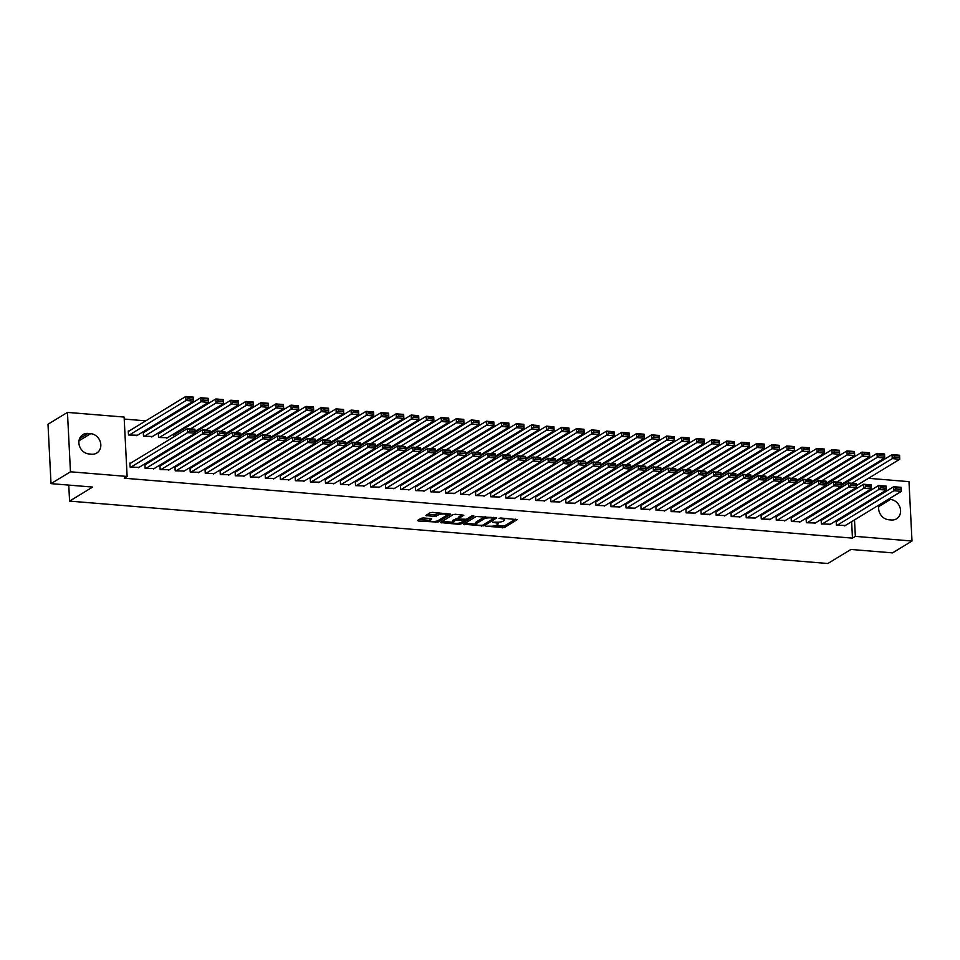 <?xml version="1.0" encoding="UTF-8"?>
<svg xmlns="http://www.w3.org/2000/svg" width="960" height="960" viewBox="0 0 960 960"><rect width="100%" height="100%" fill="white"/><g stroke="black" fill="none" stroke-linecap="round" stroke-linejoin="round"><path stroke-width="1.44" d="M486 526.224L504.384 527.592L517.284 519.624L500.688 517.992L499.044 518.352L501.72 518.76A5.244 1.404 177.1 0 1 504.696 519.876A5.244 1.404 177.1 0 1 504.18 520.524L503.112 521.172A5.244 1.404 177.1 0 1 496.128 522.168L492.576 522.216L495.144 522.768A5.244 1.404 177.1 0 1 498.108 523.884A5.244 1.404 177.1 0 1 497.604 524.532L496.536 525.18A5.244 1.404 177.1 0 1 489.552 526.176L486 526.224M423.336 517.956L421.152 518.268L417.588 520.452L418.356 521.004L437.94 522.12L450.828 514.164L432.504 512.376L430.32 512.688L425.844 515.52L434.22 516.48L438.54 514.872A4.38 1.176 177.1 0 1 443.424 513.996A4.38 1.176 177.1 0 1 446.856 514.98A4.38 1.176 177.1 0 1 446.436 515.52L438.048 520.632A4.38 1.176 177.1 0 1 433.164 521.496A4.38 1.176 177.1 0 1 429.732 520.524A4.38 1.176 177.1 0 1 430.152 519.972L431.712 518.916L430.788 518.568L423.336 517.956M127.116 476.448L70.464 471.792L67.452 412.404L124.116 417.06L127.116 476.448L124.236 478.212L852.468 538.128L855.348 536.364L854.508 519.9M868.464 478.308L908.988 481.644L912 541.032L892.548 552.876L850.92 549.456L827.856 563.508L69.576 501.108L92.64 487.068L51.012 483.636L70.464 471.792M912 541.032L855.348 536.364M463.452 524.22L483.816 525.9L496.704 517.932L476.184 516.468L463.452 524.22M458.688 524.316L440.364 522.54L453.252 514.584L455.436 514.272L463.812 515.232L458.484 518.58L459.252 519.132L466.38 519.228L471.756 515.952L473.928 515.976L460.872 524.004L458.688 524.316L458.64 523.2M68.76 485.1L69.576 501.108M145.68 464.388L144.936 464.328L145.14 468.336L154.128 468.576M144.06 432.288L143.304 432.228L143.508 436.236L152.496 436.476M175.74 466.86L174.984 466.8L175.188 470.808L184.176 471.048M174.108 434.76L173.364 434.7L173.484 437.064M205.788 469.332L205.044 469.272L205.248 473.28L214.236 473.52M203.532 439.536L203.484 438.516M235.848 471.804L235.092 471.744L235.296 475.752L244.296 475.992M233.592 442.008L233.544 440.988M265.908 474.276L265.152 474.216L265.356 478.236L274.344 478.464M263.64 444.48L263.592 443.46M295.956 476.748L295.212 476.688L295.404 480.708L304.404 480.936M293.7 446.952L293.652 445.932M326.016 479.22L325.26 479.16L325.464 483.18L334.452 483.408M323.76 449.436L323.7 448.404M356.064 481.692L355.32 481.632L355.524 485.652L364.512 485.892M353.808 451.908L353.76 450.876M386.124 484.176L385.368 484.104L385.572 488.124L394.56 488.364M383.868 454.38L383.808 453.348M416.172 486.648L415.428 486.576L415.632 490.596L424.62 490.836M413.916 456.852L413.868 455.82M446.232 489.12L445.476 489.06L445.68 493.068L454.68 493.308M443.976 459.324L443.928 458.292M476.292 491.592L475.536 491.532L475.74 495.54L484.728 495.78M474.024 461.796L473.976 460.764M506.34 494.064L505.596 494.004L505.788 498.012L514.788 498.252M504.084 464.268L504.036 463.236M536.4 496.536L535.644 496.476L535.848 500.484L544.836 500.724M534.144 466.74L534.084 465.72M566.448 499.008L565.704 498.948L565.908 502.956L574.896 503.196M564.192 469.212L564.144 468.192M596.508 501.48L595.752 501.42L595.956 505.428L604.944 505.668M594.252 471.684L594.192 470.664M626.556 503.952L625.812 503.892L626.016 507.9L635.004 508.14M624.3 474.156L624.252 473.136M656.616 506.424L655.86 506.364L656.064 510.372L665.064 510.612M654.36 476.628L654.312 475.608M686.676 508.896L685.92 508.836L686.124 512.856L695.112 513.084M684.408 479.1L684.36 478.08M716.724 511.368L715.968 511.308L716.172 515.328L725.172 515.556M714.468 481.584L714.42 480.552M746.784 513.84L746.028 513.78L746.232 517.8L755.22 518.028M744.528 484.056L744.468 483.024M776.832 516.324L776.088 516.252L776.292 520.272L785.28 520.512M774.576 486.528L774.528 485.496M806.892 518.796L806.136 518.724L806.34 522.744L815.328 522.984M804.636 489L804.576 487.968M836.94 521.268L836.196 521.208L836.4 525.216L845.388 525.456M834.684 491.472L834.636 490.44M852.468 538.128L851.628 521.652M851.172 512.604L851.124 511.572M850.656 502.524L850.608 501.492M850.152 492.444L850.092 491.412M849.54 480.492L849.492 479.472M837.048 477.72L835.524 477.588M822.024 476.484L820.488 476.352M807 475.248L805.464 475.116M791.964 474.012L790.44 473.88M776.94 472.776L775.416 472.644M761.916 471.54L760.38 471.408M746.892 470.304L745.356 470.172M731.856 469.068L730.332 468.936M716.832 467.82L715.296 467.7M701.808 466.584L700.272 466.464M686.772 465.348L685.248 465.228M671.748 464.112L670.224 463.992M656.724 462.876L655.188 462.756M641.7 461.64L640.164 461.52M626.664 460.404L625.14 460.284M611.64 459.168L610.104 459.048M596.616 457.932L595.08 457.812M581.58 456.696L580.056 456.576M566.556 455.46L565.032 455.34M551.532 454.224L549.996 454.104M536.508 452.988L534.972 452.868M521.472 451.752L519.948 451.632M506.448 450.516L504.912 450.384M491.424 449.28L489.888 449.148M476.388 448.044L474.864 447.912M461.364 446.808L459.84 446.676M446.34 445.572L444.804 445.44M431.316 444.336L429.78 444.204M416.28 443.1L414.756 442.968M401.256 441.864L399.72 441.732M386.232 440.628L384.696 440.496M371.208 439.392L369.672 439.26M356.172 438.156L354.648 438.024M341.148 436.92L339.612 436.788M326.124 435.684L324.588 435.552M311.088 434.448L309.564 434.316M296.064 433.2L294.54 433.08M281.04 431.964L279.504 431.844M266.016 430.728L264.48 430.608M250.98 429.492L249.456 429.372M235.956 428.256L234.42 428.136M220.932 427.02L219.396 426.9M205.896 425.784L204.372 425.664M190.872 424.548L189.348 424.428M175.848 423.312L174.312 423.192M160.824 422.076L159.288 421.956M145.788 420.84L124.212 419.064M819.66 490.236L819.612 489.204M821.916 520.032L821.16 519.96L821.364 523.98L830.364 524.22M789.6 487.764L789.552 486.732M791.868 517.56L791.112 517.488L791.316 521.508L800.304 521.748M759.552 485.292L759.492 484.26M761.808 515.076L761.052 515.016L761.256 519.036L770.256 519.276M729.492 482.82L729.444 481.788M731.748 512.604L731.004 512.544L731.208 516.564L740.196 516.792M699.444 480.336L699.384 479.316M701.7 510.132L700.944 510.072L701.148 514.092L710.136 514.32M669.384 477.864L669.336 476.844M671.64 507.66L670.896 507.6L671.1 511.608L680.088 511.848M639.336 475.392L639.276 474.372M641.592 505.188L640.836 505.128L641.04 509.136L650.028 509.376M609.276 472.92L609.228 471.9M611.532 502.716L610.788 502.656L610.98 506.664L619.98 506.904M579.216 470.448L579.168 469.428M581.484 500.244L580.728 500.184L580.932 504.192L589.92 504.432M549.168 467.976L549.12 466.956M551.424 497.772L550.668 497.712L550.872 501.72L559.872 501.96M519.108 465.504L519.06 464.472M521.364 495.3L520.62 495.24L520.824 499.248L529.812 499.488M489.06 463.032L489 462M491.316 492.828L490.56 492.768L490.764 496.776L499.752 497.016M459 460.56L458.952 459.528M461.256 490.356L460.512 490.296L460.716 494.304L469.704 494.544M428.952 458.088L428.892 457.056M431.208 487.884L430.452 487.824L430.656 491.832L439.644 492.072M398.892 455.616L398.844 454.584M401.148 485.412L400.404 485.34L400.596 489.36L409.596 489.6M368.832 453.144L368.784 452.112M371.1 482.94L370.344 482.868L370.548 486.888L379.536 487.128M338.784 450.672L338.736 449.64M341.04 480.456L340.284 480.396L340.488 484.416L349.488 484.656M308.724 448.2L308.676 447.168M310.98 477.984L310.236 477.924L310.44 481.944L319.428 482.172M278.676 445.716L278.616 444.696M280.932 475.512L280.176 475.452L280.38 479.472L289.368 479.7M248.616 443.244L248.568 442.224M250.872 473.04L250.128 472.98L250.332 476.988L259.32 477.228M218.568 440.772L218.508 439.752M220.824 470.568L220.068 470.508L220.272 474.516L229.26 474.756M188.508 438.3L188.46 437.28M190.764 468.096L190.02 468.036L190.212 472.044L199.212 472.284M159.084 433.524L158.328 433.464L158.532 437.472L167.532 437.712M160.716 465.624L159.96 465.564L160.164 469.572L169.152 469.812M129.036 431.052L128.28 430.992L128.484 435L137.472 435.24M130.656 463.152L129.9 463.092L130.104 467.1L139.104 467.34M89.016 453.972A10.68 9.216 -121.3 0 1 79.404 445.788A10.68 9.216 -121.3 0 1 82.944 434.58A10.68 9.216 -121.3 0 1 87.972 433.428L90.684 433.656A10.68 9.216 -121.3 0 1 100.296 441.84A10.68 9.216 -121.3 0 1 96.756 453.048A10.68 9.216 -121.3 0 1 91.716 454.2L89.016 453.972M51.012 483.636L48 424.26L67.452 412.404M853.428 477.072L854.964 477.204M888.348 499.284L890.436 499.452A10.68 9.216 -121.3 0 1 900.06 507.648A10.68 9.216 -121.3 0 1 896.52 518.844A10.68 9.216 -121.3 0 1 891.48 519.996L888.78 519.78A10.68 9.216 -121.3 0 1 879.156 504.888M854.052 510.84L854.004 509.82M853.548 500.76L853.488 499.74M853.032 490.68L852.984 489.66M852.432 478.74L852.372 477.72M498.108 523.884L498.036 522.276A5.244 1.404 177.1 0 0 498.024 522.216M495.168 525.72L504.312 525.984L515.436 519.204M493.812 518.148L494.856 517.512M465.06 523.248L475.884 524.136A5.244 1.404 177.1 0 0 478.86 525.288L482.532 525.252L493.704 518.448L491.028 517.884A5.244 1.404 177.1 0 0 484.044 518.868L476.4 523.524A5.244 1.404 177.1 0 0 475.884 524.184L475.812 522.576A5.244 1.404 177.1 0 1 476.316 521.916L483.96 517.272L484.044 518.868M485.328 516.732A5.244 1.404 177.1 0 0 483.96 517.272M452.688 522.228L442.128 521.352M461.964 514.8L458.424 517.368M465.612 519.468L464.124 520.368M453.132 521.844A4.38 1.176 177.1 0 0 452.7 522.384A4.38 1.176 177.1 0 0 456.132 523.368A4.38 1.176 177.1 0 0 461.016 522.492L463.98 520.692L463.212 520.14L456.084 520.044L453.132 521.844L453.048 520.236A4.38 1.176 177.1 0 0 452.616 520.788L452.7 522.384M453.048 520.236L458.292 518.136M429.888 518.496A4.38 1.176 177.1 0 0 429.648 518.916L429.732 520.524M439.212 512.928A4.38 1.176 177.1 0 0 438.456 513.264L438.54 514.872M427.608 514.344L434.136 514.884L438.456 513.264M446.856 515.028L448.98 513.732M419.184 519.468L429.72 520.332M851.796 483.264L892.248 458.628L892.044 454.608L899.556 455.232L899.76 459.24L856.212 485.772M841.236 485.556L892.044 454.608L894.168 455.34L894.252 456.936L899.508 457.368L899.436 455.772L894.168 455.34M899.508 457.368L899.76 459.24L892.248 458.628L894.252 456.936M837.144 525.276L893.88 490.728L893.676 486.708L836.22 521.7M895.8 487.44L893.676 486.708L901.188 487.332L901.392 491.34L893.88 490.728L895.884 489.036L901.14 489.48L901.056 487.872L895.8 487.44L895.884 489.036M844.656 525.9L901.392 491.34L901.14 489.48M836.76 482.028L877.224 457.38L877.02 453.372L884.532 453.996L884.736 458.004L841.188 484.536M826.212 484.32L877.02 453.372L879.144 454.104L879.228 455.7L884.484 456.132L884.4 454.536L879.144 454.104M884.484 456.132L884.736 458.004L877.224 457.38L879.228 455.7M821.736 480.792L862.2 456.144L861.996 452.136L869.508 452.76L869.712 456.768L826.152 483.3M811.188 483.084L861.996 452.136L864.12 452.868L864.192 454.464L869.46 454.896L869.376 453.3L864.12 452.868M869.46 454.896L869.712 456.768L862.2 456.144L864.192 454.464M822.12 524.04L878.844 489.492L878.64 485.472L821.196 520.464M880.764 486.204L878.64 485.472L886.164 486.096L886.356 490.104L878.844 489.492L880.848 487.8L886.116 488.232L886.032 486.636L880.764 486.204L880.848 487.8M829.632 524.664L886.356 490.104L886.116 488.232M807.096 522.804L863.82 488.256L863.616 484.236L806.16 519.228M865.74 484.968L863.616 484.236L871.128 484.86L871.332 488.868L863.82 488.256L865.824 486.564L871.08 486.996L870.996 485.4L865.74 484.968L865.824 486.564M814.608 523.416L871.332 488.868L871.08 486.996M806.712 479.556L847.164 454.908L846.96 450.9L854.472 451.524L854.676 455.532L811.128 482.064M796.152 481.848L846.96 450.9L849.084 451.632L849.168 453.228L854.424 453.66L854.352 452.064L849.084 451.632M854.424 453.66L854.676 455.532L847.164 454.908L849.168 453.228M791.688 478.32L832.14 453.672L831.936 449.664L839.448 450.288L839.652 454.296L796.104 480.816M781.128 480.612L831.936 449.664L834.06 450.384L834.144 451.992L839.4 452.424L839.316 450.828L834.06 450.384M839.4 452.424L839.652 454.296L832.14 453.672L834.144 451.992M792.06 521.568L848.796 487.02L848.592 483L791.136 517.992M850.716 483.732L848.592 483L856.104 483.624L856.308 487.632L848.796 487.02L850.8 485.328L856.056 485.76L855.972 484.164L850.716 483.732L850.8 485.328M799.584 522.18L856.308 487.632L856.056 485.76M777.036 520.332L833.76 485.772L833.568 481.764L776.112 516.756M835.692 482.496L833.568 481.764L841.08 482.388L841.284 486.396L833.76 485.772L835.764 484.092L841.032 484.524L840.948 482.928L835.692 482.496L835.764 484.092M784.548 520.944L841.284 486.396L841.032 484.524M776.652 477.084L817.116 452.436L816.912 448.428L824.424 449.04L824.628 453.06L781.08 479.58M766.104 479.376L816.912 448.428L819.036 449.148L819.12 450.756L824.376 451.188L824.292 449.592L819.036 449.148M824.376 451.188L824.628 453.06L817.116 452.436L819.12 450.756M762.012 519.096L818.736 484.536L818.532 480.528L761.076 515.52M820.656 481.26L818.532 480.528L826.044 481.152L826.248 485.16L818.736 484.536L820.74 482.856L825.996 483.288L825.924 481.692L820.656 481.26L820.74 482.856M769.524 519.708L826.248 485.16L825.996 483.288M761.628 475.848L802.08 451.2L801.876 447.192L809.4 447.804L809.604 451.824L766.044 478.344M751.068 478.14L801.876 447.192L804.012 447.912L804.084 449.52L809.352 449.952L809.268 448.344L804.012 447.912M809.352 449.952L809.604 451.824L802.08 451.2L804.084 449.52M746.988 517.86L803.712 483.3L803.508 479.292L746.052 514.284M805.632 480.012L803.508 479.292L811.02 479.916L811.224 483.924L803.712 483.3L805.716 481.62L810.972 482.052L810.888 480.456L805.632 480.012L805.716 481.62M754.5 518.472L811.224 483.924L810.972 482.052M746.604 474.612L787.056 449.964L786.852 445.956L794.364 446.568L794.568 450.588L751.02 477.108M736.044 476.904L786.852 445.956L788.976 446.676L789.06 448.284L794.316 448.716L794.244 447.108L788.976 446.676M794.316 448.716L794.568 450.588L787.056 449.964L789.06 448.284M731.952 516.624L788.688 482.064L788.484 478.056L731.028 513.048M790.608 478.776L788.484 478.056L795.996 478.668L796.2 482.688L788.688 482.064L790.692 480.384L795.948 480.816L795.864 479.22L790.608 478.776L790.692 480.384M739.464 517.236L796.2 482.688L795.948 480.816M731.568 473.376L772.032 448.728L771.828 444.72L779.34 445.332L779.544 449.352L735.996 475.872M721.02 475.668L771.828 444.72L773.952 445.44L774.036 447.048L779.292 447.48L779.208 445.872L773.952 445.44M779.292 447.48L779.544 449.352L772.032 448.728L774.036 447.048M716.928 515.388L773.652 480.828L773.448 476.82L716.004 511.812M775.572 477.54L773.448 476.82L780.972 477.432L781.164 481.452L773.652 480.828L775.656 479.148L780.924 479.58L780.84 477.972L775.572 477.54L775.656 479.148M724.44 516L781.164 481.452L780.924 479.58M716.544 472.14L757.008 447.492L756.804 443.484L764.316 444.096L764.52 448.116L720.96 474.636M705.996 474.432L756.804 443.484L758.928 444.204L759 445.812L764.268 446.244L764.184 444.636L758.928 444.204M764.268 446.244L764.52 448.116L757.008 447.492L759 445.812M701.904 514.152L758.628 479.592L758.424 475.584L700.968 510.576M760.548 476.304L758.424 475.584L765.936 476.196L766.14 480.216L758.628 479.592L760.632 477.912L765.888 478.344L765.804 476.736L760.548 476.304L760.632 477.912M709.416 514.764L766.14 480.216L765.888 478.344M701.52 470.904L741.972 446.256L741.768 442.248L749.28 442.86L749.484 446.88L705.936 473.4M690.96 473.196L741.768 442.248L743.892 442.968L743.976 444.576L749.232 445.008L749.16 443.4L743.892 442.968M749.232 445.008L749.484 446.88L741.972 446.256L743.976 444.576M686.868 512.916L743.604 478.356L743.4 474.348L685.944 509.34M745.524 475.068L743.4 474.348L750.912 474.96L751.116 478.98L743.604 478.356L745.608 476.676L750.864 477.108L750.78 475.5L745.524 475.068L745.608 476.676M694.392 513.528L751.116 478.98L750.864 477.108M686.496 469.668L726.948 445.02L726.744 441.012L734.256 441.624L734.46 445.644L690.912 472.164M675.936 471.96L726.744 441.012L728.868 441.732L728.952 443.34L734.208 443.772L734.124 442.164L728.868 441.732M734.208 443.772L734.46 445.644L726.948 445.02L728.952 443.34M671.844 511.68L728.568 477.12L728.376 473.112L670.92 508.104M730.5 473.832L728.376 473.112L735.888 473.724L736.092 477.744L728.568 477.12L730.572 475.44L735.84 475.872L735.756 474.264L730.5 473.832L730.572 475.44M679.356 512.292L736.092 477.744L735.84 475.872M671.46 468.432L711.924 443.784L711.72 439.776L719.232 440.388L719.436 444.408L675.888 470.928M660.912 470.724L711.72 439.776L713.844 440.496L713.928 442.104L719.184 442.536L719.1 440.928L713.844 440.496M719.184 442.536L719.436 444.408L711.924 443.784L713.928 442.104M656.82 510.444L713.544 475.884L713.34 471.876L655.884 506.868M715.464 472.596L713.34 471.876L720.852 472.488L721.056 476.508L713.544 475.884L715.548 474.204L720.804 474.636L720.732 473.028L715.464 472.596L715.548 474.204M664.332 511.056L721.056 476.508L720.804 474.636M656.436 467.196L696.888 442.548L696.684 438.54L704.208 439.152L704.412 443.172L660.852 469.692M645.876 469.488L696.684 438.54L698.82 439.26L698.892 440.868L704.16 441.3L704.076 439.692L698.82 439.26M704.16 441.3L704.412 443.172L696.888 442.548L698.892 440.868M641.796 509.208L698.52 474.648L698.316 470.64L640.86 505.632M700.44 471.36L698.316 470.64L705.828 471.252L706.032 475.272L698.52 474.648L700.524 472.968L705.78 473.4L705.696 471.792L700.44 471.36L700.524 472.968M649.308 509.82L706.032 475.272L705.78 473.4M641.412 465.96L681.864 441.312L681.66 437.304L689.172 437.916L689.376 441.936L645.828 468.456M630.852 468.252L681.66 437.304L683.784 438.024L683.868 439.632L689.124 440.064L689.052 438.456L683.784 438.024M689.124 440.064L689.376 441.936L681.864 441.312L683.868 439.632M626.76 507.972L683.496 473.412L683.292 469.404L625.836 504.396M685.416 470.124L683.292 469.404L690.804 470.016L691.008 474.036L683.496 473.412L685.5 471.732L690.756 472.164L690.672 470.556L685.416 470.124L685.5 471.732M634.272 508.584L691.008 474.036L690.756 472.164M626.376 464.724L666.84 440.076L666.636 436.068L674.148 436.68L674.352 440.7L630.804 467.22M615.828 467.016L666.636 436.068L668.76 436.788L668.844 438.396L674.1 438.828L674.016 437.22L668.76 436.788M674.1 438.828L674.352 440.7L666.84 440.076L668.844 438.396M611.736 506.724L668.46 472.176L668.256 468.168L610.812 503.16M670.38 468.888L668.256 468.168L675.78 468.78L675.972 472.8L668.46 472.176L670.464 470.496L675.732 470.928L675.648 469.32L670.38 468.888L670.464 470.496M619.248 507.348L675.972 472.8L675.732 470.928M611.352 463.476L651.816 438.84L651.612 434.832L659.124 435.444L659.328 439.452L615.768 465.984M600.804 465.78L651.612 434.832L653.736 435.552L653.808 437.16L659.076 437.592L658.992 435.984L653.736 435.552M659.076 437.592L659.328 439.452L651.816 438.84L653.808 437.16M596.712 505.488L653.436 470.94L653.232 466.932L595.776 501.924M655.356 467.652L653.232 466.932L660.744 467.544L660.948 471.564L653.436 470.94L655.44 469.26L660.696 469.692L660.612 468.084L655.356 467.652L655.44 469.26M604.224 506.112L660.948 471.564L660.696 469.692M596.328 462.24L636.78 437.604L636.576 433.596L644.088 434.208L644.292 438.216L600.744 464.748M585.768 464.544L636.576 433.596L638.7 434.316L638.784 435.924L644.04 436.356L643.968 434.748L638.7 434.316M644.04 436.356L644.292 438.216L636.78 437.604L638.784 435.924M581.676 504.252L638.412 469.704L638.208 465.696L580.752 500.688M640.332 466.416L638.208 465.696L645.72 466.308L645.924 470.328L638.412 469.704L640.416 468.024L645.672 468.456L645.588 466.848L640.332 466.416L640.416 468.024M589.2 504.876L645.924 470.328L645.672 468.456M581.304 461.004L621.756 436.368L621.552 432.348L629.064 432.972L629.268 436.98L585.72 463.512M570.744 463.308L621.552 432.348L623.676 433.08L623.76 434.688L629.016 435.12L628.932 433.512L623.676 433.08M629.016 435.12L629.268 436.98L621.756 436.368L623.76 434.688M566.652 503.016L623.376 468.468L623.184 464.46L565.728 499.452M625.308 465.18L623.184 464.46L630.696 465.072L630.9 469.08L623.376 468.468L625.38 466.788L630.648 467.22L630.564 465.612L625.308 465.18L625.38 466.788M574.164 503.64L630.9 469.08L630.648 467.22M566.268 459.768L606.732 435.132L606.528 431.112L614.04 431.736L614.244 435.744L570.696 462.276M555.72 462.06L606.528 431.112L608.652 431.844L608.736 433.452L613.992 433.884L613.908 432.276L608.652 431.844M613.992 433.884L614.244 435.744L606.732 435.132L608.736 433.452M551.628 501.78L608.352 467.232L608.148 463.224L550.692 498.216M610.272 463.944L608.148 463.224L615.66 463.836L615.864 467.844L608.352 467.232L610.356 465.552L615.612 465.984L615.54 464.376L610.272 463.944L610.356 465.552M559.14 502.404L615.864 467.844L615.612 465.984M551.244 458.532L591.696 433.896L591.492 429.876L599.016 430.5L599.22 434.508L555.66 461.04M540.684 460.824L591.492 429.876L593.628 430.608L593.7 432.216L598.968 432.648L598.884 431.04L593.628 430.608M598.968 432.648L599.22 434.508L591.696 433.896L593.7 432.216M536.604 500.544L593.328 465.996L593.124 461.976L535.668 496.98M595.248 462.708L593.124 461.976L600.636 462.6L600.84 466.608L593.328 465.996L595.332 464.316L600.588 464.748L600.504 463.14L595.248 462.708L595.332 464.316M544.116 501.168L600.84 466.608L600.588 464.748M536.22 457.296L576.672 432.66L576.468 428.64L583.98 429.264L584.184 433.272L540.636 459.804M525.66 459.588L576.468 428.64L578.592 429.372L578.676 430.98L583.932 431.412L583.86 429.804L578.592 429.372M583.932 431.412L584.184 433.272L576.672 432.66L578.676 430.98M521.568 499.308L578.304 464.76L578.1 460.74L520.644 495.744M580.224 461.472L578.1 460.74L585.612 461.364L585.816 465.372L578.304 464.76L580.308 463.08L585.564 463.512L585.48 461.904L580.224 461.472L580.308 463.08M529.08 499.932L585.816 465.372L585.564 463.512M521.184 456.06L561.648 431.424L561.444 427.404L568.956 428.028L569.16 432.036L525.612 458.568M510.636 458.352L561.444 427.404L563.568 428.136L563.652 429.744L568.908 430.176L568.824 428.568L563.568 428.136M568.908 430.176L569.16 432.036L561.648 431.424L563.652 429.744M506.544 498.072L563.268 463.524L563.064 459.504L505.62 494.508M565.188 460.236L563.064 459.504L570.588 460.128L570.78 464.136L563.268 463.524L565.272 461.844L570.54 462.276L570.456 460.668L565.188 460.236L565.272 461.844M514.056 498.696L570.78 464.136L570.54 462.276M506.16 454.824L546.624 430.188L546.42 426.168L553.932 426.792L554.136 430.8L510.576 457.332M495.612 457.116L546.42 426.168L548.544 426.9L548.616 428.508L553.884 428.94L553.8 427.332L548.544 426.9M553.884 428.94L554.136 430.8L546.624 430.188L548.616 428.508M491.52 496.836L548.244 462.288L548.04 458.268L490.584 493.272M550.164 459L548.04 458.268L555.552 458.892L555.756 462.9L548.244 462.288L550.248 460.608L555.504 461.04L555.432 459.432L550.164 459L550.248 460.608M499.032 497.46L555.756 462.9L555.504 461.04M491.136 453.588L531.588 428.952L531.384 424.932L538.896 425.556L539.1 429.564L495.552 456.096M480.576 455.88L531.384 424.932L533.508 425.664L533.592 427.272L538.848 427.704L538.776 426.096L533.508 425.664M538.848 427.704L539.1 429.564L531.588 428.952L533.592 427.272M476.496 495.6L533.22 461.052L533.016 457.032L475.56 492.036M535.14 457.764L533.016 457.032L540.528 457.656L540.732 461.664L533.22 461.052L535.224 459.372L540.48 459.804L540.396 458.196L535.14 457.764L535.224 459.372M484.008 496.224L540.732 461.664L540.48 459.804M476.112 452.352L516.564 427.716L516.36 423.696L523.872 424.32L524.076 428.328L480.528 454.86M465.552 454.644L516.36 423.696L518.484 424.428L518.568 426.024L523.824 426.468L523.74 424.86L518.484 424.428M523.824 426.468L524.076 428.328L516.564 427.716L518.568 426.024M461.46 494.364L518.196 459.816L517.992 455.796L460.536 490.8M520.116 456.528L517.992 455.796L525.504 456.42L525.708 460.428L518.196 459.816L520.188 458.136L525.456 458.568L525.372 456.96L520.116 456.528L520.188 458.136M468.972 494.988L525.708 460.428L525.456 458.568M461.076 451.116L501.54 426.48L501.336 422.46L508.848 423.084L509.052 427.092L465.504 453.624M450.528 453.408L501.336 422.46L503.46 423.192L503.544 424.788L508.8 425.232L508.716 423.624L503.46 423.192M508.8 425.232L509.052 427.092L501.54 426.48L503.544 424.788M446.436 493.128L503.16 458.58L502.956 454.56L445.512 489.564M505.08 455.292L502.956 454.56L510.468 455.184L510.672 459.192L503.16 458.58L505.164 456.9L510.42 457.332L510.348 455.724L505.08 455.292L505.164 456.9M453.948 493.752L510.672 459.192L510.42 457.332M446.052 449.88L486.504 425.244L486.3 421.224L493.824 421.848L494.028 425.856L450.468 452.388M435.492 452.172L486.3 421.224L488.436 421.956L488.508 423.552L493.776 423.984L493.692 422.388L488.436 421.956M493.776 423.984L494.028 425.856L486.504 425.244L488.508 423.552M431.412 491.892L488.136 457.344L487.932 453.324L430.476 488.328M490.056 454.056L487.932 453.324L495.444 453.948L495.648 457.956L488.136 457.344L490.14 455.652L495.396 456.096L495.312 454.488L490.056 454.056L490.14 455.652M438.924 492.516L495.648 457.956L495.396 456.096M431.028 448.644L471.48 424.008L471.276 419.988L478.788 420.612L478.992 424.62L435.444 451.152M420.468 450.936L471.276 419.988L473.4 420.72L473.484 422.316L478.74 422.748L478.668 421.152L473.4 420.72M478.74 422.748L478.992 424.62L471.48 424.008L473.484 422.316M416.376 490.656L473.112 456.108L472.908 452.088L415.452 487.08M475.032 452.82L472.908 452.088L480.42 452.712L480.624 456.72L473.112 456.108L475.116 454.416L480.372 454.86L480.288 453.252L475.032 452.82L475.116 454.416M423.9 491.28L480.624 456.72L480.372 454.86M415.992 447.408L456.456 422.76L456.252 418.752L463.764 419.376L463.968 423.384L420.42 449.916M405.444 449.7L456.252 418.752L458.376 419.484L458.46 421.08L463.716 421.512L463.632 419.916L458.376 419.484M463.716 421.512L463.968 423.384L456.456 422.76L458.46 421.08M401.352 489.42L458.076 454.872L457.872 450.852L400.428 485.844M459.996 451.584L457.872 450.852L465.396 451.476L465.6 455.484L458.076 454.872L460.08 453.18L465.348 453.612L465.264 452.016L459.996 451.584L460.08 453.18M408.864 490.044L465.6 455.484L465.348 453.612M400.968 446.172L441.432 421.524L441.228 417.516L448.74 418.14L448.944 422.148L405.396 448.68M390.42 448.464L441.228 417.516L443.352 418.248L443.424 419.844L448.692 420.276L448.608 418.68L443.352 418.248M448.692 420.276L448.944 422.148L441.432 421.524L443.424 419.844M386.328 488.184L443.052 453.636L442.848 449.616L385.392 484.608M444.972 450.348L442.848 449.616L450.36 450.24L450.564 454.248L443.052 453.636L445.056 451.944L450.312 452.376L450.24 450.78L444.972 450.348L445.056 451.944M393.84 488.796L450.564 454.248L450.312 452.376M385.944 444.936L426.396 420.288L426.192 416.28L433.704 416.904L433.908 420.912L390.36 447.444M375.384 447.228L426.192 416.28L428.316 417.012L428.4 418.608L433.656 419.04L433.584 417.444L428.316 417.012M433.656 419.04L433.908 420.912L426.396 420.288L428.4 418.608M371.304 486.948L428.028 452.388L427.824 448.38L370.368 483.372M429.948 449.112L427.824 448.38L435.336 449.004L435.54 453.012L428.028 452.388L430.032 450.708L435.288 451.14L435.204 449.544L429.948 449.112L430.032 450.708M378.816 487.56L435.54 453.012L435.288 451.14M370.92 443.7L411.372 419.052L411.168 415.044L418.68 415.656L418.884 419.676L375.336 446.196M360.36 445.992L411.168 415.044L413.292 415.764L413.376 417.372L418.632 417.804L418.548 416.208L413.292 415.764M418.632 417.804L418.884 419.676L411.372 419.052L413.376 417.372M356.268 485.712L413.004 451.152L412.8 447.144L355.344 482.136M414.924 447.876L412.8 447.144L420.312 447.768L420.516 451.776L413.004 451.152L414.996 449.472L420.264 449.904L420.18 448.308L414.924 447.876L414.996 449.472M363.78 486.324L420.516 451.776L420.264 449.904M355.884 442.464L396.348 417.816L396.144 413.808L403.656 414.42L403.86 418.44L360.312 444.96M345.336 444.756L396.144 413.808L398.268 414.528L398.352 416.136L403.608 416.568L403.524 414.96L398.268 414.528M403.608 416.568L403.86 418.44L396.348 417.816L398.352 416.136M341.244 484.476L397.968 449.916L397.764 445.908L340.32 480.9M399.888 446.64L397.764 445.908L405.276 446.532L405.48 450.54L397.968 449.916L399.972 448.236L405.228 448.668L405.156 447.072L399.888 446.64L399.972 448.236M348.756 485.088L405.48 450.54L405.228 448.668M340.86 441.228L381.312 416.58L381.108 412.572L388.632 413.184L388.836 417.204L345.276 443.724M330.3 443.52L381.108 412.572L383.244 413.292L383.316 414.9L388.584 415.332L388.5 413.724L383.244 413.292M388.584 415.332L388.836 417.204L381.312 416.58L383.316 414.9M326.22 483.24L382.944 448.68L382.74 444.672L325.284 479.664M384.864 445.392L382.74 444.672L390.252 445.296L390.456 449.304L382.944 448.68L384.948 447L390.204 447.432L390.12 445.836L384.864 445.392L384.948 447M333.732 483.852L390.456 449.304L390.204 447.432M325.836 439.992L366.288 415.344L366.084 411.336L373.596 411.948L373.8 415.968L330.252 442.488M315.276 442.284L366.084 411.336L368.208 412.056L368.292 413.664L373.548 414.096L373.476 412.488L368.208 412.056M373.548 414.096L373.8 415.968L366.288 415.344L368.292 413.664M311.184 482.004L367.92 447.444L367.716 443.436L310.26 478.428M369.84 444.156L367.716 443.436L375.228 444.048L375.432 448.068L367.92 447.444L369.924 445.764L375.18 446.196L375.096 444.6L369.84 444.156L369.924 445.764M318.708 482.616L375.432 448.068L375.18 446.196M310.8 438.756L351.264 414.108L351.06 410.1L358.572 410.712L358.776 414.732L315.228 441.252M300.252 441.048L351.06 410.1L353.184 410.82L353.268 412.428L358.524 412.86L358.44 411.252L353.184 410.82M358.524 412.86L358.776 414.732L351.264 414.108L353.268 412.428M296.16 480.768L352.884 446.208L352.68 442.2L295.236 477.192M354.816 442.92L352.68 442.2L360.204 442.812L360.408 446.832L352.884 446.208L354.888 444.528L360.156 444.96L360.072 443.352L354.816 442.92L354.888 444.528M303.672 481.38L360.408 446.832L360.156 444.96M295.776 437.52L336.24 412.872L336.036 408.864L343.548 409.476L343.752 413.496L300.204 440.016M285.228 439.812L336.036 408.864L338.16 409.584L338.232 411.192L343.5 411.624L343.416 410.016L338.16 409.584M343.5 411.624L343.752 413.496L336.24 412.872L338.232 411.192M281.136 479.532L337.86 444.972L337.656 440.964L280.2 475.956M339.78 441.684L337.656 440.964L345.168 441.576L345.372 445.596L337.86 444.972L339.864 443.292L345.12 443.724L345.048 442.116L339.78 441.684L339.864 443.292M288.648 480.144L345.372 445.596L345.12 443.724M280.752 436.284L321.204 411.636L321 407.628L328.524 408.24L328.716 412.26L285.168 438.78M270.192 438.576L321 407.628L323.124 408.348L323.208 409.956L328.476 410.388L328.392 408.78L323.124 408.348M328.476 410.388L328.716 412.26L321.204 411.636L323.208 409.956M266.112 478.296L322.836 443.736L322.632 439.728L265.176 474.72M324.756 440.448L322.632 439.728L330.144 440.34L330.348 444.36L322.836 443.736L324.84 442.056L330.096 442.488L330.012 440.88L324.756 440.448L324.84 442.056M273.624 478.908L330.348 444.36L330.096 442.488M265.728 435.048L306.18 410.4L305.976 406.392L313.488 407.004L313.692 411.024L270.144 437.544M255.168 437.34L305.976 406.392L308.1 407.112L308.184 408.72L313.44 409.152L313.356 407.544L308.1 407.112M313.44 409.152L313.692 411.024L306.18 410.4L308.184 408.72M251.076 477.06L307.812 442.5L307.608 438.492L250.152 473.484M309.732 439.212L307.608 438.492L315.12 439.104L315.324 443.124L307.812 442.5L309.804 440.82L315.072 441.252L314.988 439.644L309.732 439.212L309.804 440.82M258.588 477.672L315.324 443.124L315.072 441.252M250.692 433.812L291.156 409.164L290.952 405.156L298.464 405.768L298.668 409.788L255.12 436.308M240.144 436.104L290.952 405.156L293.076 405.876L293.16 407.484L298.416 407.916L298.332 406.308L293.076 405.876M298.416 407.916L298.668 409.788L291.156 409.164L293.16 407.484M236.052 475.824L292.776 441.264L292.572 437.256L235.128 472.248M294.696 437.976L292.572 437.256L300.084 437.868L300.288 441.888L292.776 441.264L294.78 439.584L300.036 440.016L299.964 438.408L294.696 437.976L294.78 439.584M243.564 476.436L300.288 441.888L300.036 440.016M235.668 432.576L276.12 407.928L275.928 403.92L283.44 404.532L283.644 408.552L240.084 435.072M225.108 434.868L275.928 403.92L278.052 404.64L278.124 406.248L283.392 406.68L283.308 405.072L278.052 404.64M283.392 406.68L283.644 408.552L276.12 407.928L278.124 406.248M221.028 474.588L277.752 440.028L277.548 436.02L220.092 471.012M279.672 436.74L277.548 436.02L285.06 436.632L285.264 440.652L277.752 440.028L279.756 438.348L285.012 438.78L284.928 437.172L279.672 436.74L279.756 438.348M228.54 475.2L285.264 440.652L285.012 438.78M220.644 431.34L261.096 406.692L260.892 402.684L268.404 403.296L268.608 407.316L225.06 433.836M210.084 433.632L260.892 402.684L263.016 403.404L263.1 405.012L268.356 405.444L268.284 403.836L263.016 403.404M268.356 405.444L268.608 407.316L261.096 406.692L263.1 405.012M205.992 473.352L262.728 438.792L262.524 434.784L205.068 469.776M264.648 435.504L262.524 434.784L270.036 435.396L270.24 439.416L262.728 438.792L264.732 437.112L269.988 437.544L269.904 435.936L264.648 435.504L264.732 437.112M213.516 473.964L270.24 439.416L269.988 437.544M205.608 430.104L246.072 405.456L245.868 401.448L253.38 402.06L253.584 406.068L210.036 432.6M195.06 432.396L245.868 401.448L247.992 402.168L248.076 403.776L253.332 404.208L253.248 402.6L247.992 402.168M253.332 404.208L253.584 406.068L246.072 405.456L248.076 403.776M190.968 472.104L247.692 437.556L247.488 433.548L190.044 468.54M249.624 434.268L247.488 433.548L255.012 434.16L255.216 438.18L247.692 437.556L249.696 435.876L254.964 436.308L254.88 434.7L249.624 434.268L249.696 435.876M198.48 472.728L255.216 438.18L254.964 436.308M190.584 428.856L231.048 404.22L230.844 400.212L238.356 400.824L238.56 404.832L195.012 431.364M173.388 435.204L230.844 400.212L232.968 400.932L233.052 402.54L238.308 402.972L238.224 401.364L232.968 400.932M238.308 402.972L238.56 404.832L231.048 404.22L233.052 402.54M175.944 470.868L232.668 436.32L232.464 432.312L175.008 467.304M234.588 433.032L232.464 432.312L239.976 432.924L240.18 436.944L232.668 436.32L234.672 434.64L239.928 435.072L239.856 433.464L234.588 433.032L234.672 434.64M183.456 471.492L240.18 436.944L239.928 435.072M159.288 437.532L216.012 402.984L215.808 398.976L223.332 399.588L223.524 403.596L166.8 438.156M158.364 433.968L215.808 398.976L217.932 399.696L218.016 401.304L223.284 401.736L223.2 400.128L217.932 399.696M223.284 401.736L223.524 403.596L216.012 402.984L218.016 401.304M160.92 469.632L217.644 435.084L217.44 431.076L159.984 466.068M219.564 431.796L217.44 431.076L224.952 431.688L225.156 435.696L217.644 435.084L219.648 433.404L224.904 433.836L224.82 432.228L219.564 431.796L219.648 433.404M168.432 470.256L225.156 435.696L224.904 433.836M144.264 436.296L200.988 401.748L200.784 397.728L208.296 398.352L208.5 402.36L151.776 436.92M143.328 432.732L200.784 397.728L202.908 398.46L202.992 400.068L208.248 400.5L208.164 398.892L202.908 398.46M208.248 400.5L208.5 402.36L200.988 401.748L202.992 400.068M145.884 468.396L202.62 433.848L202.416 429.84L144.96 464.832M204.54 430.56L202.416 429.84L209.928 430.452L210.132 434.46L202.62 433.848L204.612 432.168L209.88 432.6L209.796 430.992L204.54 430.56L204.612 432.168M153.396 469.02L210.132 434.46L209.88 432.6M129.228 435.06L185.964 400.512L185.76 396.492L193.272 397.116L193.476 401.124L136.752 435.684M128.304 431.496L185.76 396.492L187.884 397.224L187.968 398.832L193.224 399.264L193.14 397.656L187.884 397.224M193.224 399.264L193.476 401.124L185.964 400.512L187.968 398.832M130.86 467.16L187.584 432.612L187.38 428.604L129.936 463.596M189.504 429.324L187.38 428.604L194.892 429.216L195.096 433.224L187.584 432.612L189.588 430.932L194.844 431.364L194.772 429.756L189.504 429.324L189.588 430.932M138.372 467.784L195.096 433.224L194.844 431.364M495.108 522.084L495.144 522.768M501.684 518.076L501.72 518.76M504.312 525.984L504.384 527.592M502.128 526.296L502.212 527.892M483.744 524.508L483.816 525.9M481.596 525.468L481.632 526.2M464.172 523.788L464.22 524.772M493.128 517.368L493.164 518.052M490.992 517.2L491.028 517.884M476.316 521.916L476.4 523.524M441.24 521.892L441.288 522.888M458.412 516.972L458.484 518.58M460.8 522.612L460.872 524.004M463.176 519.456L463.212 520.14M458.184 518.124L458.268 519.732M456 518.436L456.084 520.044M430.08 518.52L430.152 519.972M436.32 514.572L436.404 516.18M434.136 514.884L434.22 516.48M426.72 514.884L426.768 515.868M437.868 520.728L437.94 522.12M435.696 521.328L435.756 522.432M418.296 520.008L418.356 521.004M890.436 499.452L878.736 506.58M87.972 433.428L79.608 438.528M90.684 433.656L78.984 440.784M504.612 518.316L504.696 519.876M493.776 517.428L493.812 518.304M458.244 517.176L458.328 518.784M464.088 519.528L464.136 520.488M446.784 513.552L446.856 514.98"/></g></svg>
